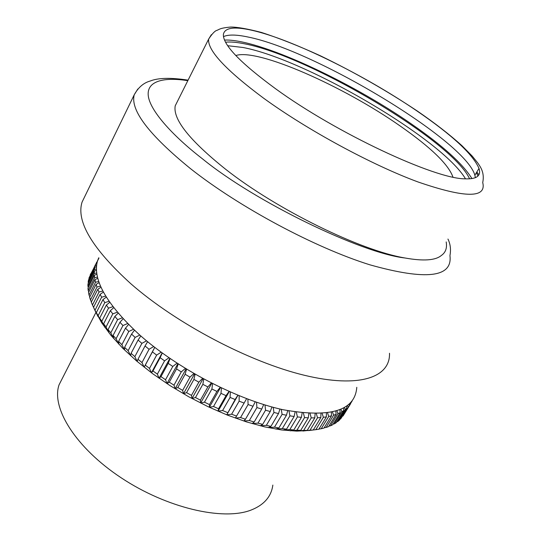 <?xml version="1.0" encoding="UTF-8"?>
<svg xmlns="http://www.w3.org/2000/svg" width="541" height="541" viewBox="0 0 541 541"><rect width="100%" height="100%" fill="white"/><g stroke="black" fill="none" stroke-linecap="round" stroke-linejoin="round"><path stroke-width="0.81" d="M272.847 485.081C271.278 496.706 263.927 505.071 250.794 510.177C222.676 520.949 166.642 507.938 121.36 477.926C75.963 448.009 51.003 407.995 59.05 384.847L63.047 376.996M446.183 241.935C447.238 248.015 445.622 252.532 441.334 255.487C435.471 260.444 423.353 261.276 404.972 257.989C360.434 250.503 277.073 209.739 225.874 169.448C189.654 140.504 172.768 119.304 175.21 105.84L177.516 101.241M416.895 110.925C452.215 135.094 472.915 154.266 479.001 168.44C481.389 175.818 476.729 179.281 465.01 178.834C434.518 178.902 336.198 132.978 275.491 88.683C240.042 62.648 222.676 44.518 223.392 34.293C224.813 27.665 234.28 26.32 251.781 30.262C292.099 39.236 364.715 75.213 416.895 110.925M98.76 257.773L97.488 261.005C92.423 279.345 106.212 303.751 138.868 334.23C176.914 368.36 236.769 399.61 282.828 409.679C330.389 418.22 355.038 410.761 356.783 387.309M475.377 177.691L474.87 175.203C465.098 140.599 315.302 50.435 248.285 37.079C236.593 34.55 228.322 34.408 223.467 36.639M471.935 178.604C462.738 163.7 442.484 145.441 411.174 123.815C349.209 80.731 258.057 38.6 224.501 40.068M477.96 176.021L476.405 172.687M465.517 178.861C442.22 139.179 306.023 59.341 242.95 47.48L227.673 45.708M469.581 178.855C452.891 141.343 309.919 56.332 244.803 43.868C236.89 42.232 230.473 41.684 225.536 42.212M235.802 55.54C257.678 48.129 343.555 86.215 400.157 125.985C430.893 147.423 448.496 164.464 452.959 177.103M350.041 403.43L350.325 404.161L343.014 416.029L350.521 403.877M340.661 418.917L349.358 405.459L340.661 418.917L340.106 419.052M337.794 421.52L339.45 420.114L346.822 408.151L345.185 409.517L337.794 421.52L336.881 421.723M334.412 423.826L336.353 422.589L343.758 410.551L341.838 411.748L334.412 423.826L333.155 424.07M330.51 425.801L332.735 424.746L340.181 412.641L337.969 413.655L330.51 425.801L328.914 426.085M326.108 427.451L328.61 426.578L336.083 414.399L333.601 415.224L326.108 427.451L324.181 427.755M332.512 412.059L333.601 415.224M336.083 414.399L335.866 411.201M336.975 410.862L337.969 413.655M340.181 412.641L339.897 409.814M340.965 409.375L341.838 411.748M343.758 410.551L343.454 408.178M344.475 407.616L345.185 409.517M346.822 408.151L346.531 406.318M347.498 405.622L348.019 406.988M349.358 405.459L349.141 404.276M351.298 402.091L350.325 404.161M309.993 430.406L296.779 431.123L281.577 429.96L264.691 426.883L246.507 421.906L227.457 415.123L208.028 406.676L188.735 396.769L170.09 385.659L152.582 373.648L136.663 361.05L122.719 348.215L111.061 335.461L101.918 323.112L95.426 311.447L92.464 304.982L99.023 292.039L97.826 289.239L91.294 302.155L92.464 304.982M321.205 428.743L323.985 428.066L331.484 415.813L328.725 416.448L321.205 428.743L318.953 429.06M315.822 429.676L318.865 429.202L326.392 416.874L323.362 417.307L315.822 429.676L308.681 430.568L313.273 429.967L320.82 417.571L317.533 417.787L309.973 430.23L313.273 429.967M309.973 430.23L302.913 431.028L307.22 430.352L314.788 417.882L311.244 417.889L303.67 430.406L307.22 430.352M303.67 430.406L296.725 431.109L300.728 430.352L308.309 417.814L304.536 417.605L296.948 430.183L300.728 430.352M296.948 430.183L290.132 430.819L293.824 429.96L301.411 417.348L297.422 416.922L289.827 429.574L293.824 429.96M289.827 429.574L283.173 430.142L286.527 429.169L294.128 416.489L289.929 415.84L282.328 428.56L286.527 429.169M282.328 428.56L275.863 429.081L278.879 427.978L286.48 415.231L282.098 414.359L274.497 427.14L278.879 427.978M274.497 427.14L268.241 427.633L270.913 426.382L278.507 413.574L273.956 412.485L266.368 425.327L270.913 426.382M266.368 425.327L260.343 425.801L262.656 424.394L270.243 411.525L265.55 410.22L257.969 423.123L262.656 424.394M257.969 423.123L252.207 423.596L254.155 422.014L261.729 409.084L256.914 407.569L249.347 420.526L254.155 422.014M249.347 420.526L243.863 421.02L245.445 419.248L253.005 406.264L248.096 404.54L240.549 417.557L245.445 419.248M240.549 417.557L235.362 418.085L244.119 403.072L239.142 401.152L231.616 414.217L236.579 416.11M231.616 414.217L226.747 414.798L235.112 399.528L230.087 397.419L222.588 410.524L227.599 412.614M222.588 410.524L218.057 411.18L218.55 408.773L226.037 395.647L220.992 393.354L213.519 406.507L218.55 408.773M213.519 406.507L209.34 407.245L209.482 404.607L216.934 391.447L211.896 388.986L204.464 402.173L209.482 404.607M204.464 402.173L200.643 403.018L200.44 400.144L207.859 386.943L202.861 384.333L195.463 397.547L200.44 400.144M195.463 397.547L192.014 398.514L191.48 395.397L198.858 382.169L193.921 379.417L186.564 392.651L191.48 395.397M186.564 392.651L183.5 393.753L182.642 390.392L189.986 377.145L185.137 374.264L177.82 387.518L182.642 390.392M177.82 387.518L175.135 388.776L173.986 385.165L181.276 371.897L176.542 368.901L169.272 382.176L173.986 385.165M169.272 382.176L166.98 383.596L165.546 379.735L172.789 366.453L168.197 363.369L160.975 376.651L165.546 379.735M160.975 376.651L159.068 378.247L157.37 374.135L164.565 360.854L160.136 357.682L152.968 370.97L157.37 374.135M152.968 370.97L151.446 372.749L149.499 368.401L156.647 355.112L152.406 351.887L145.286 365.168L149.499 368.401M145.286 365.168L144.143 367.15L141.979 362.551L149.079 349.27L145.042 346.003L137.975 359.278L141.979 362.551M137.975 359.278L137.204 361.462L134.844 356.634L141.891 343.359L138.083 340.066L131.071 353.327L134.844 356.634M131.071 353.327L130.658 355.728L128.129 350.669L135.122 337.415L131.558 334.108L124.599 347.356L128.129 350.669M124.599 347.356L124.538 349.966L121.867 344.691L128.799 331.457L125.498 328.164L118.594 341.385L121.867 344.691M118.594 341.385L118.871 344.218L116.078 338.734L122.956 325.526L119.933 322.26L113.083 335.447L116.078 338.734M113.083 335.447L113.678 338.504L110.79 332.823L117.62 319.65L114.881 316.424L108.085 329.577L110.79 332.823M108.085 329.577L108.978 332.857L106.029 326.987L112.799 313.854L110.357 310.69L103.622 323.802L106.029 326.987M103.622 323.802L104.792 327.305L101.803 321.266L108.518 308.167L106.381 305.077L99.7 318.149L101.803 321.266M99.7 318.149L101.133 321.868L98.131 315.673L104.792 302.622L102.966 299.613L96.332 312.637L98.131 315.673M96.332 312.637L98.009 316.573L95.013 310.236L101.627 297.239L100.112 294.331L93.532 307.302L95.013 310.236M93.532 307.302L95.426 311.447M91.382 301.979L90.475 299.93L96.988 287.041L96.109 284.37L89.623 297.225L90.475 299.93M89.806 296.86L89.062 295.102L95.527 282.274L94.952 279.738L88.514 292.525L89.062 295.102M88.792 291.978L88.203 290.51L94.621 277.749L94.364 275.349L87.967 288.076L88.203 290.51M88.345 287.332L87.906 286.175L94.276 273.482L94.323 271.23L87.973 283.89L87.906 286.175M88.447 282.95L88.149 282.118L94.479 269.486L94.817 267.396L88.514 279.981L88.149 282.118M89.089 278.831L88.92 278.331L95.845 263.846L88.92 278.331M90.266 274.99L97.759 260.458M90.841 273.604L90.219 274.842M97.596 260.519L98.705 258.578M96.474 262.358L97.15 262.223M96.88 263.433L95.845 263.846M95.216 265.773L96.569 265.503M96.467 266.693L94.817 267.396M94.479 269.486L96.413 269.087M96.454 270.257L94.323 271.23M94.276 273.482L96.704 272.955M96.873 274.104L94.364 275.349M94.621 277.749L97.475 277.1M97.759 278.23L94.952 279.738M95.527 282.274L98.746 281.503M99.131 282.605L96.109 284.37M96.988 287.041L100.531 286.142M101.005 287.224L97.826 289.239M99.023 292.039L102.837 291.004M103.399 292.066L100.112 294.331M101.627 297.239L105.671 296.062M106.306 297.104L102.966 299.613M104.792 302.622L109.032 301.296M109.742 302.318L106.381 305.077M108.518 308.167L112.92 306.686M113.691 307.694L110.357 310.69M112.799 313.854L117.323 312.211M118.148 313.192L114.881 316.424M117.62 319.65L122.232 317.838M123.111 318.798L119.933 322.26M122.956 325.526L127.629 323.538M128.555 324.478L125.498 328.164M128.799 331.457L133.499 329.293M134.472 330.213L131.558 334.108M135.122 337.415L139.808 335.068M140.822 335.961L138.083 340.066M141.891 343.359L146.543 340.83M147.598 341.702L145.042 346.003M149.079 349.27L153.664 346.558M154.753 347.403L152.406 351.887M156.647 355.112L161.144 352.211M162.266 353.03L160.136 357.682M164.565 360.854L168.948 357.763M170.097 358.555L168.197 363.369M172.789 366.453L177.029 363.187M178.205 363.951L176.542 368.901M181.276 371.897L185.353 368.455M186.55 369.185L185.137 374.264M189.986 377.145L193.874 373.533M195.098 374.237L193.921 379.417M198.858 382.169L202.55 378.396M203.788 379.065L202.861 384.333M207.859 386.943L211.328 383.021M212.586 383.657L211.896 388.986M216.934 391.447L220.173 387.383M221.438 387.985L220.992 393.354M226.037 395.647L229.032 391.461M230.31 392.022L230.087 397.419M235.112 399.528L237.857 395.234M239.142 395.762L239.142 401.152M244.119 403.072L246.608 398.683M247.893 399.17L248.096 404.54M253.005 406.264L255.23 401.801M256.522 402.24L256.914 407.569M261.729 409.084L263.69 404.567M264.989 404.966L265.55 410.22M270.243 411.525L271.947 406.974M273.239 407.326L273.956 412.485M278.507 413.574L279.954 409.023M281.239 409.321L282.098 414.359M286.48 415.231L287.684 410.693M288.962 410.944L289.929 415.84M294.128 416.489L295.088 411.999M296.36 412.188L297.422 416.922M301.411 417.348L302.149 412.932M303.406 413.067L304.536 417.605M308.309 417.814L308.837 413.5M310.074 413.567L311.244 417.889M314.788 417.882L315.119 413.709M316.336 413.709L317.533 417.787M320.82 417.571L320.982 413.574M322.179 413.5L323.362 417.307M326.392 416.874L326.399 413.094M327.575 412.945L328.725 416.448M331.484 415.813L331.369 412.303M352.042 401.192L351.346 402.315M226.747 414.798L237.966 395.275M218.057 411.18L229.256 391.562M209.34 407.245L220.512 387.545M200.643 403.018L211.774 383.244M192.014 398.514L203.091 378.693M183.5 393.753L194.517 373.899M175.135 388.776L186.09 368.901M166.98 383.596L177.854 363.721M159.068 378.247L169.854 358.392M151.446 372.749L162.138 352.935M144.143 367.15L154.733 347.383M84.464 197.174L82.076 202.091C75.997 221.411 92.254 248.637 130.848 283.755C176.562 323.782 249.435 362.057 304.333 375.265C359.42 388.58 390.379 377.395 389.5 353.259M447.955 239.054C450.403 244.018 451.072 249.536 449.95 255.616C452.749 277.513 426.078 280.583 369.922 264.833C314.936 247.677 239.332 207.257 190.331 168.515C148.87 134.702 130.171 110.121 134.236 94.776L137.813 89.008M404.972 257.989C361.118 253.107 254.967 201.766 202.49 158.851C171.605 134.973 149.255 109.674 148.193 95.027C147.132 80.352 165.323 77.086 187.815 80.683M476.851 171.957L478.859 174.824M175.21 105.84L208.637 39.114C212.14 33.779 214.872 30.871 216.84 30.397C219.423 29.471 219.551 28.058 230.716 27.05C237.12 27.009 247.311 28.795 261.303 32.413C279.149 38.154 298.909 45.978 320.576 55.879C354.483 72.291 386.741 90.685 417.368 111.067C435.052 123.226 449.963 134.81 462.082 145.82L472.313 156.193L477.825 163.051C479.732 166.067 484.946 171.977 482.721 182.513C486.711 198.371 465.132 198.182 417.99 181.952C371.836 164.937 307.362 130.023 263.528 98.131C225.712 69.965 207.413 50.293 208.637 39.114L211.348 34.698M59.05 384.847L95.906 312.475M82.076 202.091L134.236 94.776C138.28 87.439 143.568 82.868 150.1 81.055C158.141 77.809 170.8 77.505 188.079 80.149M98.969 258.05L97.488 261.005M479.001 168.44L474.87 175.203M95.378 265.212L89.096 277.756"/></g></svg>
